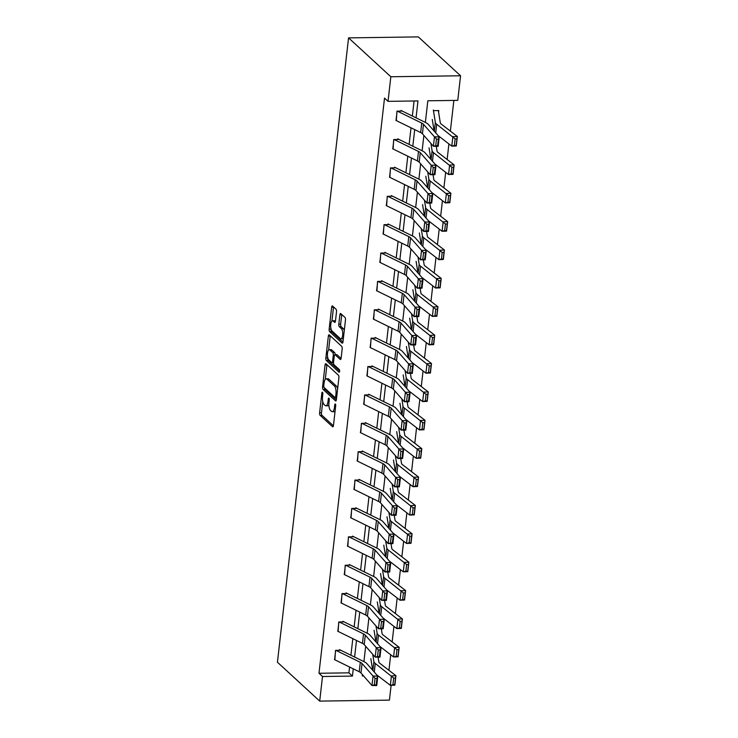 <?xml version="1.0" encoding="UTF-8"?>
<svg xmlns="http://www.w3.org/2000/svg" width="738" height="738" viewBox="0 0 738 738"><rect width="100%" height="100%" fill="white"/><g stroke="black" fill="none" stroke-linecap="round" stroke-linejoin="round"><path stroke-width="1.11" d="M322.497 392.229A1.375 0.507 -90.8 0 0 322.331 392.155A1.375 0.507 -90.8 0 0 321.86 393.077L319.619 412.81A1.965 0.72 -90.8 0 0 320.098 415.309L332.543 426.749A1.965 0.72 -90.8 0 0 332.783 426.859A1.965 0.72 -90.8 0 0 333.447 425.531L335.698 405.799A1.375 0.507 -90.8 0 0 335.356 404.055A1.375 0.507 -90.8 0 0 335.19 403.981A1.375 0.507 -90.8 0 0 334.729 404.913L334.434 407.459A6.282 2.315 -90.8 0 1 332.312 411.712A6.282 2.315 -90.8 0 1 331.546 411.37L330.504 410.42A6.282 2.315 -90.8 0 1 328.973 402.441L329.259 399.885A1.375 0.507 -90.8 0 0 328.927 398.142A1.375 0.507 -90.8 0 0 328.761 398.068A1.375 0.507 -90.8 0 0 328.299 399L328.004 401.546A6.282 2.315 -90.8 0 1 325.882 405.799A6.282 2.315 -90.8 0 1 325.117 405.457L324.074 404.507A6.282 2.315 -90.8 0 1 322.543 396.527L322.829 393.972A1.375 0.507 -90.8 0 0 322.497 392.229M336.519 311.722A1.965 0.72 -90.8 0 0 336.039 309.231L332.552 306.012A1.965 0.72 -90.8 0 0 332.312 305.91A1.965 0.72 -90.8 0 0 331.648 307.239L329.148 329.148A1.965 0.72 -90.8 0 0 329.628 331.648L342.072 343.087A1.965 0.72 -90.8 0 0 342.312 343.198A1.965 0.72 -90.8 0 0 342.976 341.869L345.476 319.96A1.965 0.72 -90.8 0 0 344.997 317.46L340.781 313.585A1.965 0.72 -90.8 0 0 340.541 313.475A1.965 0.72 -90.8 0 0 339.877 314.803L338.807 324.185A1.965 0.72 -90.8 0 0 339.286 326.676L341.38 328.604A5.249 1.937 -90.8 0 1 342.727 334.415A5.249 1.937 -90.8 0 1 340.882 338.816A5.249 1.937 -90.8 0 1 340.246 338.539L332.054 331.002A5.249 1.937 -90.8 0 1 330.698 325.181A5.249 1.937 -90.8 0 1 332.543 320.781A5.249 1.937 -90.8 0 1 333.179 321.067L334.545 322.321A1.965 0.72 -90.8 0 0 334.784 322.423A1.965 0.72 -90.8 0 0 335.449 321.095L336.519 311.722M322.506 676.506L318.982 673.268L384.516 98.108L388.04 101.346L390.836 76.752L348.567 37.878L277.433 662.226L319.702 701.1L322.506 676.506L352.441 676.082L353.271 668.831M325.965 363.769A1.965 0.72 -90.8 0 0 325.726 363.668A1.965 0.72 -90.8 0 0 325.061 364.996L322.571 386.906A1.965 0.72 -90.8 0 0 323.05 389.396L335.495 400.845A1.965 0.72 -90.8 0 0 335.735 400.955A1.965 0.72 -90.8 0 0 336.399 399.627L338.89 377.708A1.965 0.72 -90.8 0 0 338.41 375.218L325.965 363.769M325.855 358.031L328.355 336.113A1.965 0.72 -90.8 0 1 329.019 334.784A1.965 0.72 -90.8 0 1 329.259 334.895L341.703 346.343A1.965 0.72 -90.8 0 1 342.183 348.834L341.113 358.216A1.965 0.72 -90.8 0 1 340.449 359.535A1.965 0.72 -90.8 0 1 340.209 359.434L335.163 354.793A1.965 0.72 -90.8 0 0 334.923 354.683A1.965 0.72 -90.8 0 0 334.259 356.011L333.548 362.229A1.965 0.72 -90.8 0 0 334.037 364.729L339.286 369.563A1.375 0.507 -90.8 0 1 339.646 371.085A1.375 0.507 -90.8 0 1 339.157 372.238A1.375 0.507 -90.8 0 1 338.991 372.164L326.334 360.522A1.965 0.72 -90.8 0 1 325.855 358.031L327.755 357.709M425.365 122.407L427.828 100.792L457.763 100.368L460.567 75.774L418.298 36.9L348.567 37.878M388.935 670.325L390.706 654.763M392.164 641.94L393.935 626.377M395.402 613.564L397.173 598.001M398.631 585.179L400.402 569.625M401.869 556.803L403.64 541.24M405.097 528.426L406.869 512.864M408.335 500.041L410.107 484.488M411.564 471.665L413.335 456.102M414.802 443.289L416.573 427.726M418.031 414.904L419.811 399.35M421.269 386.527L423.04 370.965M424.498 358.151L426.278 342.589M427.736 329.766L429.507 314.213M430.964 301.39L432.745 285.827M434.202 273.014L435.974 257.451M437.431 244.629L439.211 229.066M440.669 216.252L442.44 200.69M443.898 187.876L445.678 172.314M447.136 159.491L448.907 143.928M450.364 131.115L453.861 100.423M434.138 110.635L438.787 110.571L438.603 112.213M391.112 685.325L389.433 700.122L319.702 701.1M460.567 75.774L390.836 76.752M416.048 117.831L417.976 100.931L388.04 101.346M354.609 657.041L356.5 640.455M357.847 628.665L359.738 612.079M361.076 600.28L362.967 583.693M364.314 571.904L366.205 555.317M367.542 543.519L369.434 526.941M370.78 515.142L372.672 498.556M374.009 486.766L375.9 470.18M377.247 458.381L379.138 441.794M380.476 430.005L382.367 413.418M383.714 401.629L385.605 385.042M386.943 373.244L388.834 356.657M390.181 344.867L392.072 328.281M393.409 316.491L395.3 299.905M396.647 288.106L398.538 271.519M399.876 259.73L401.767 243.143M403.114 231.354L405.005 214.767M406.343 202.968L408.234 186.382M409.581 174.592L411.472 158.006M412.81 146.207L414.701 129.63M362.441 674.643L362.293 675.943L363.576 675.925M423.88 135.432L422.127 150.783M420.642 163.818L418.898 179.159M417.413 192.194L415.66 207.544M414.175 220.57L412.431 235.92M410.946 248.955L409.193 264.296M407.708 277.331L405.965 292.682M404.479 305.707L402.727 321.058M401.241 334.093L399.498 349.434M398.013 362.469L396.26 377.819M394.775 390.845L393.031 406.195M391.546 419.23L389.793 434.571M388.308 447.606L386.564 462.957M385.079 475.982L383.326 491.333M381.841 504.368L380.098 519.718M378.612 532.744L376.86 548.094M375.374 561.129L373.631 576.47M372.146 589.505L370.393 604.856M368.908 617.881L367.164 633.232M365.679 646.267L363.926 661.608M318.982 673.268L348.917 672.844L349.581 667.023M350.928 655.233L352.819 638.647M354.157 626.857L356.048 610.271M357.395 598.472L359.286 581.885M360.624 570.096L362.515 553.509M363.862 541.72L365.753 525.133M367.09 513.334L368.982 496.748M370.328 484.958L372.22 468.372M373.557 456.573L375.448 439.996M376.795 428.197L378.686 411.61M380.024 399.821L381.915 383.234M383.262 371.435L385.153 354.849M386.491 343.059L388.382 326.473M389.729 314.683L391.62 298.097M392.957 286.298L394.848 269.711M396.195 257.922L398.086 241.335M399.424 229.546L401.315 212.959M402.662 201.16L404.553 184.574M405.891 172.784L407.782 156.198M409.129 144.408L411.02 127.822M412.358 116.023L414.073 100.986M348.917 672.844L352.441 676.082M396.324 120.608L396.952 111.161L401.601 111.087M393.086 148.993L393.714 139.537L398.363 139.473M389.858 177.369L390.485 167.913L395.134 167.849M386.62 205.745L387.247 196.299L391.896 196.234M383.391 234.131L384.018 224.675L388.668 224.61M380.153 262.507L380.78 253.051L385.43 252.986M376.924 290.883L377.552 281.436L382.201 281.372M373.686 319.268L374.314 309.812L378.963 309.748M370.458 347.644L371.085 338.189L375.734 338.124M367.22 376.029L367.847 366.574L372.496 366.509M363.991 404.406L364.618 394.95L369.268 394.885M360.753 432.782L361.38 423.326L366.03 423.261M357.524 461.167L358.151 451.711L362.801 451.647M354.286 489.543L354.913 480.087L359.563 480.023M351.057 517.919L351.685 508.473L356.334 508.399M347.819 546.305L348.447 536.849L353.096 536.784M344.591 574.681L345.218 565.225L349.867 565.16M341.353 603.057L341.98 593.61L346.629 593.546M338.124 631.442L338.751 621.986L343.401 621.922M334.886 659.818L335.513 650.362L340.163 650.298M325.882 405.799L327.737 405.771A6.282 2.315 -90.8 0 0 328.88 404.913M332.312 411.712L334.166 411.684A6.282 2.315 -90.8 0 0 335.08 411.149M322.755 401.546L321.473 412.791A1.965 0.72 -90.8 0 0 321.952 415.282L333.401 425.808M324.406 387.773A1.965 0.72 -90.8 0 0 324.904 389.369L336.353 399.904M326.962 364.692A1.965 0.72 -90.8 0 0 326.925 364.969L325.283 379.35M323.77 385.753A1.375 0.507 -90.8 0 0 324.102 387.496L335.034 397.551A1.375 0.507 -90.8 0 0 335.2 397.625A1.375 0.507 -90.8 0 0 335.661 396.693L335.965 394A6.282 2.315 -90.8 0 0 334.434 386.02L326.962 379.157A6.282 2.315 -90.8 0 0 326.196 378.815A6.282 2.315 -90.8 0 0 324.074 383.059L323.77 385.753M337.617 388.954A6.282 2.315 -90.8 0 0 336.288 385.992L334.434 386.02M326.196 378.815L328.059 378.788A6.282 2.315 -90.8 0 1 328.825 379.129L336.288 385.992M328.622 350.024L330.218 336.085L328.355 336.113M341.076 358.493L337.026 354.766A1.965 0.72 -90.8 0 0 336.786 354.655L334.923 354.683M339.646 371.02L328.198 360.495L326.334 360.522M329.923 349.978A5.249 1.937 -90.8 0 0 329.286 349.692A5.249 1.937 -90.8 0 0 327.441 354.092A5.249 1.937 -90.8 0 0 328.797 359.913L331.685 362.561A1.965 0.72 -90.8 0 0 331.925 362.672A1.965 0.72 -90.8 0 0 332.589 361.343L333.29 355.126A1.965 0.72 -90.8 0 0 332.81 352.626L329.923 349.978L331.786 349.95A5.249 1.937 -90.8 0 0 331.15 349.664L329.286 349.692M335.181 354.683A1.965 0.72 -90.8 0 0 334.674 352.607L332.81 352.626M331.786 349.95L334.674 352.607M327.718 358.004A1.965 0.72 -90.8 0 0 328.198 360.495M332.543 320.781L334.406 320.753A5.249 1.937 -90.8 0 1 335.043 321.039L335.412 321.381M340.882 338.816L342.746 338.788A5.249 1.937 -90.8 0 0 343.364 338.502M344.249 330.67A5.249 1.937 -90.8 0 0 343.235 328.576L341.38 328.604M341.777 314.499A1.965 0.72 -90.8 0 0 341.731 314.775L340.661 324.157A1.965 0.72 -90.8 0 0 341.141 326.648L343.235 328.576M331.03 328.899L331.011 329.12A1.965 0.72 -90.8 0 0 331.491 331.62L342.939 342.146M333.548 306.934A1.965 0.72 -90.8 0 0 333.502 307.211L331.925 321.067M392.948 684.716L394.756 684.643L395.503 678.019L393.705 678.093L392.948 684.716L390.347 685.353L391.426 675.897L395.937 675.713L394.858 685.168L390.347 685.353L376.749 674.883M372.69 670.261L370.836 658.665M393.705 678.093L375.264 663.453A15 4.585 -173.5 0 1 373.898 661.599L372.727 654.302M378.077 657.143L378.862 662.032A10 3.053 6.5 0 0 379.775 663.268L395.937 675.713L395.503 678.019M394.756 684.643L394.858 685.168M335.965 650.362L360.301 662.3A10 3.053 -173.5 0 1 362.063 663.517L373.041 676.036L377.801 676.082L366.823 663.573A15 4.585 6.5 0 0 364.185 661.737L339.554 649.652M376.952 678.333L377.801 676.082L376.731 685.547L371.961 685.491L373.041 676.036L375.042 678.314L374.295 684.929L376.195 684.956L376.952 678.333L375.042 678.314M334.462 659.606A7.002 2.14 6.5 0 0 334.591 659.671L359.221 671.755A10 3.053 -173.5 0 1 360.983 672.973L371.961 685.491L374.295 684.929M376.731 685.547L376.195 684.956M396.186 656.34L397.985 656.266L398.741 649.643L396.933 649.717L396.186 656.34L393.585 656.977L394.655 647.512L399.166 647.337L398.086 656.792L393.585 656.977L379.987 646.506M375.928 641.875L374.065 630.28M396.933 649.717L378.502 635.067A15 4.585 -173.5 0 1 377.127 633.222L375.965 625.925M381.315 628.767L382.099 633.656A10 3.053 6.5 0 0 383.004 634.892L399.166 647.337L398.741 649.643M397.985 656.266L398.086 656.792M399.415 627.955L401.223 627.89L401.97 621.267L400.171 621.341L399.415 627.955L396.813 628.591L397.893 619.136L402.404 618.951L401.324 628.416L396.813 628.591L383.216 618.121M379.157 613.499L377.303 601.904M400.171 621.341L381.731 606.691A15 4.585 -173.5 0 1 380.365 604.837L379.194 597.54M384.544 600.391L385.328 605.28A10 3.053 6.5 0 0 386.242 606.507L402.404 618.951L401.97 621.267M401.223 627.89L401.324 628.416M339.194 621.977L363.539 633.914A10 3.053 -173.5 0 1 365.292 635.141L376.269 647.65L381.039 647.706L370.061 635.187A15 4.585 6.5 0 0 367.423 633.361L342.783 621.276M380.19 649.947L381.039 647.706L379.959 657.161L375.199 657.115L376.269 647.65L378.28 649.929L377.524 656.552L379.433 656.571L380.19 649.947L378.28 649.929M337.7 631.23A7.002 2.14 6.5 0 0 337.829 631.294L362.459 643.379A10 3.053 -173.5 0 1 364.212 644.597L375.199 657.115L377.524 656.552M379.959 657.161L379.433 656.571M342.432 593.601L366.768 605.538A10 3.053 -173.5 0 1 368.53 606.756L379.507 619.274L384.267 619.33L373.29 606.811A15 4.585 6.5 0 0 370.651 604.975L346.021 592.9M383.419 621.571L384.267 619.33L383.197 628.785L378.428 628.739L379.507 619.274L381.509 621.553L380.762 628.176L382.662 628.195L383.419 621.571L381.509 621.553M340.928 602.854A7.002 2.14 6.5 0 0 341.057 602.918L365.688 614.994A10 3.053 -173.5 0 1 367.45 616.221L378.428 628.739L380.762 628.176M383.197 628.785L382.662 628.195M402.653 599.579L404.452 599.505L405.208 592.882L403.4 592.955L402.653 599.579L400.051 600.215L401.121 590.76L405.632 590.575L404.553 600.031L400.051 600.215L386.454 589.745M382.395 585.123L380.531 573.518M403.4 592.955L384.968 578.315A15 4.585 -173.5 0 1 383.603 576.461L382.432 569.164M387.782 572.005L388.566 576.895A10 3.053 6.5 0 0 389.47 578.131L405.632 590.575L405.208 592.882M404.452 599.505L404.553 600.031M345.661 565.225L370.006 577.153A10 3.053 -173.5 0 1 371.758 578.38L382.745 590.898L387.505 590.944L376.528 578.435A15 4.585 6.5 0 0 373.889 576.599L349.259 564.515M386.657 593.195L387.505 590.944L386.426 600.409L381.666 600.354L382.745 590.898L384.747 593.177L383.991 599.791L385.9 599.819L386.657 593.195L384.747 593.177M344.166 574.468A7.002 2.14 6.5 0 0 344.295 574.533L368.926 586.618A10 3.053 -173.5 0 1 370.688 587.835L381.666 600.354L383.991 599.791M386.426 600.409L385.9 599.819M405.882 571.203L407.69 571.129L408.437 564.505L406.638 564.579L405.882 571.203L403.28 571.839L404.359 562.374L408.87 562.19L407.791 571.655L403.28 571.839L389.682 561.369M385.623 556.738L383.769 545.142M406.638 564.579L388.197 549.93A15 4.585 -173.5 0 1 386.832 548.085L385.66 540.788M391.011 543.629L391.795 548.519A10 3.053 6.5 0 0 392.708 549.755L408.87 562.19L408.437 564.505M407.69 571.129L407.791 571.655M348.899 536.84L373.234 548.777A10 3.053 -173.5 0 1 374.996 550.004L385.974 562.513L390.734 562.568L379.756 550.05A15 4.585 6.5 0 0 377.118 548.223L352.487 536.139M389.885 564.81L390.734 562.568L389.664 572.024L384.895 571.978L385.974 562.513L387.985 564.791L387.229 571.415L389.129 571.433L389.885 564.81L387.985 564.791M347.395 546.092A7.002 2.14 6.5 0 0 347.524 546.157L372.155 558.242A10 3.053 -173.5 0 1 373.917 559.459L384.895 571.978L387.229 571.415M389.664 572.024L389.129 571.433M409.12 542.817L410.918 542.744L411.675 536.129L409.867 536.203L409.12 542.817L406.518 543.454L407.588 533.998L412.099 533.814L411.02 543.279L406.518 543.454L392.92 532.984M388.861 528.362L386.998 516.766M409.867 536.203L391.435 521.554A15 4.585 -173.5 0 1 390.07 519.7L388.898 512.403M394.249 515.244L395.033 520.142A10 3.053 6.5 0 0 395.937 521.369L412.099 533.814L411.675 536.129M410.918 542.744L411.02 543.279M352.127 508.464L376.472 520.401A10 3.053 -173.5 0 1 378.225 521.618L389.212 534.137L393.972 534.192L382.994 521.674A15 4.585 6.5 0 0 380.356 519.838L355.725 507.762M393.123 536.434L393.972 534.192L392.893 543.648L388.133 543.592L389.212 534.137L391.214 536.415L390.457 543.039L392.367 543.057L393.123 536.434L391.214 536.415M350.633 517.716A7.002 2.14 6.5 0 0 350.762 517.781L375.393 529.856A10 3.053 -173.5 0 1 377.155 531.083L388.133 543.592L390.457 543.039M392.893 543.648L392.367 543.057M412.348 514.441L414.156 514.368L414.904 507.744L413.105 507.818L412.348 514.441L409.747 515.078L410.826 505.613L415.337 505.438L414.258 514.893L409.747 515.078L396.149 504.608M392.09 499.986L390.236 488.381M413.105 507.818L394.664 493.178A15 4.585 -173.5 0 1 393.299 491.324L392.127 484.027M397.478 486.868L398.262 491.757A10 3.053 6.5 0 0 399.175 492.993L415.337 505.438L414.904 507.744M414.156 514.368L414.258 514.893M415.586 486.065L417.385 485.991L418.142 479.368L416.333 479.442L415.586 486.065L412.985 486.702L414.055 477.237L418.566 477.052L417.487 486.517L412.985 486.702L399.387 476.231M395.328 471.6L393.465 460.005M416.333 479.442L397.902 464.792A15 4.585 -173.5 0 1 396.537 462.947L395.365 455.65M400.716 458.492L401.5 463.381A10 3.053 6.5 0 0 402.404 464.617L418.566 477.052L418.142 479.368M417.385 485.991L417.487 486.517M418.815 457.68L420.623 457.606L421.37 450.992L419.571 451.056L418.815 457.68L416.214 458.316L417.293 448.861L421.804 448.676L420.725 458.141L416.214 458.316L402.616 447.846M398.557 443.224L396.703 431.629M419.571 451.056L401.131 436.416A15 4.585 -173.5 0 1 399.765 434.562L398.594 427.265M403.944 430.106L404.728 434.996A10 3.053 6.5 0 0 405.642 436.232L421.804 448.676L421.37 450.992M420.623 457.606L420.725 458.141M422.053 429.304L423.852 429.23L424.608 422.606L422.8 422.68L422.053 429.304L419.452 429.94L420.522 420.476L425.033 420.3L423.953 429.756L419.452 429.94L405.854 419.47M401.795 414.848L399.941 403.243M422.8 422.68L404.369 408.04A15 4.585 -173.5 0 1 403.003 406.186L401.832 398.889M407.182 401.73L407.966 406.62A10 3.053 6.5 0 0 408.87 407.856L425.033 420.3L424.608 422.606M423.852 429.23L423.953 429.756M425.282 400.928L427.09 400.854L427.837 394.23L426.038 394.304L425.282 400.928L422.68 401.564L423.76 392.099L428.271 391.915L427.191 401.38L422.68 401.564L409.083 391.094M405.024 386.463L403.169 374.867M426.038 394.304L407.597 379.655A15 4.585 -173.5 0 1 406.232 377.81L405.061 370.513M410.411 373.354L411.195 378.243A10 3.053 6.5 0 0 412.108 379.47L428.271 391.915L427.837 394.23M427.09 400.854L427.191 401.38M428.52 372.542L430.319 372.469L431.075 365.854L429.267 365.919L428.52 372.542L425.918 373.179L426.988 363.723L431.499 363.539L430.42 372.994L425.918 373.179L412.321 362.709M408.262 358.087L406.407 346.491M429.267 365.919L410.835 351.279A15 4.585 -173.5 0 1 409.47 349.425L408.298 342.128M413.649 344.969L414.433 349.858A10 3.053 6.5 0 0 415.337 351.094L431.499 363.539L431.075 365.854M430.319 372.469L430.42 372.994M431.748 344.166L433.557 344.092L434.304 337.469L432.505 337.543L431.748 344.166L429.147 344.803L430.226 335.338L434.737 335.163L433.658 344.618L429.147 344.803L415.549 334.332M411.49 329.701L409.636 318.106M432.505 337.543L414.064 322.893A15 4.585 -173.5 0 1 412.699 321.048L411.527 313.751M416.878 316.593L417.662 321.482A10 3.053 6.5 0 0 418.575 322.718L434.737 335.163L434.304 337.469M433.557 344.092L433.658 344.618M434.986 315.79L436.785 315.716L437.542 309.093L435.734 309.167L434.986 315.79L432.385 316.418L433.455 306.962L437.966 306.777L436.887 316.242L432.385 316.418L418.787 305.956M414.728 301.325L412.874 289.73M435.734 309.167L417.302 294.517A15 4.585 -173.5 0 1 415.937 292.672L414.765 285.366M420.116 288.217L420.9 293.106A10 3.053 6.5 0 0 421.804 294.333L437.966 306.777L437.542 309.093M436.785 315.716L436.887 316.242M438.215 287.405L440.023 287.331L440.771 280.708L438.972 280.781L438.215 287.405L435.614 288.041L436.693 278.586L441.204 278.401L440.125 287.857L435.614 288.041L422.016 277.571M417.957 272.949L416.103 261.353M438.972 280.781L420.531 266.141A15 4.585 -173.5 0 1 419.166 264.287L417.994 256.99M423.344 259.831L424.129 264.721A10 3.053 6.5 0 0 425.042 265.957L441.204 278.401L440.771 280.708M440.023 287.331L440.125 287.857M441.453 259.029L443.252 258.955L444.008 252.331L442.2 252.405L441.453 259.029L438.852 259.665L439.922 250.2L444.433 250.025L443.353 259.481L438.852 259.665L425.254 249.195M421.195 244.564L419.341 232.968M442.2 252.405L423.769 237.756A15 4.585 -173.5 0 1 422.404 235.911L421.232 228.614M426.582 231.455L427.367 236.344A10 3.053 6.5 0 0 428.271 237.581L444.433 250.025L444.008 252.331M443.252 258.955L443.353 259.481M444.682 230.643L446.49 230.579L447.237 223.955L445.438 224.029L444.682 230.643L442.08 231.28L443.16 221.824L447.671 221.64L446.591 231.105L442.08 231.28L428.483 220.81M424.424 216.188L422.57 204.592M445.438 224.029L426.998 209.38A15 4.585 -173.5 0 1 425.632 207.526L424.461 200.229M429.811 203.079L430.595 207.968A10 3.053 6.5 0 0 431.509 209.195L447.671 221.64L447.237 223.955M446.49 230.579L446.591 231.105M447.92 202.267L449.719 202.194L450.475 195.57L448.667 195.644L447.92 202.267L445.318 202.904L446.389 193.448L450.9 193.264L449.82 202.719L445.318 202.904L431.721 192.433M427.662 187.812L425.808 176.207M448.667 195.644L430.236 181.004A15 4.585 -173.5 0 1 428.87 179.149L427.699 171.853M433.049 174.694L433.833 179.583A10 3.053 6.5 0 0 434.737 180.819L450.9 193.264L450.475 195.57M449.719 202.194L449.82 202.719M451.149 173.891L452.957 173.817L453.713 167.194L451.905 167.268L451.149 173.891L448.547 174.528L449.626 165.063L454.138 164.878L453.058 174.343L448.547 174.528L434.95 164.057M430.891 159.426L429.036 147.831M451.905 167.268L433.464 152.618A15 4.585 -173.5 0 1 432.099 150.773L430.927 143.476M436.278 146.318L437.062 151.207A10 3.053 6.5 0 0 437.975 152.443L454.138 164.878L453.713 167.194M452.957 173.817L453.058 174.343M454.387 145.506L456.185 145.432L456.942 138.818L455.134 138.892L454.387 145.506L451.785 146.142L452.855 136.687L457.366 136.502L456.287 145.967L451.785 146.142L438.188 135.672M434.129 131.05L432.274 119.455M455.134 138.892L436.702 124.242A15 4.585 -173.5 0 1 435.337 122.388L433.344 109.99M438.335 110.58L440.3 122.831A10 3.053 6.5 0 0 441.204 124.058L457.366 136.502L456.942 138.818M456.185 145.432L456.287 145.967M355.365 480.087L379.701 492.015A10 3.053 -173.5 0 1 381.463 493.242L392.441 505.761L397.201 505.807L386.223 493.288A15 4.585 6.5 0 0 383.585 491.462L358.954 479.377M396.352 508.058L397.201 505.807L396.131 515.272L391.361 515.216L392.441 505.761L394.452 508.03L393.695 514.654L395.596 514.681L396.352 508.058L394.452 508.03M353.862 489.331A7.002 2.14 6.5 0 0 353.991 489.395L378.622 501.48A10 3.053 -173.5 0 1 380.384 502.698L391.361 515.216L393.695 514.654M396.131 515.272L395.596 514.681M358.594 451.702L382.939 463.639A10 3.053 -173.5 0 1 384.692 464.857L395.679 477.375L400.439 477.431L389.461 464.912A15 4.585 6.5 0 0 386.823 463.077L362.192 451.001M399.59 479.672L400.439 477.431L399.359 486.886L394.599 486.84L395.679 477.375L397.681 479.654L396.924 486.277L398.834 486.296L399.59 479.672L397.681 479.654M357.1 460.955A7.002 2.14 6.5 0 0 357.229 461.019L381.86 473.104A10 3.053 -173.5 0 1 383.622 474.322L394.599 486.84L396.924 486.277M399.359 486.886L398.834 486.296M361.832 423.326L386.168 435.263A10 3.053 -173.5 0 1 387.93 436.481L398.907 448.999L403.668 449.055L392.69 436.536A15 4.585 6.5 0 0 390.051 434.7L365.421 422.625M402.819 451.296L403.668 449.055L402.597 458.51L397.828 458.455L398.907 448.999L400.918 451.278L400.162 457.901L402.062 457.92L402.819 451.296L400.918 451.278M360.329 432.569A7.002 2.14 6.5 0 0 360.458 432.643L385.088 444.719A10 3.053 -173.5 0 1 386.85 445.946L397.828 458.455L400.162 457.901M402.597 458.51L402.062 457.92M365.061 394.941L389.406 406.878A10 3.053 -173.5 0 1 391.158 408.105L402.145 420.623L406.906 420.669L395.928 408.151A15 4.585 6.5 0 0 393.289 406.324L368.659 394.24M406.057 422.92L406.906 420.669L405.826 430.134L401.066 430.079L402.145 420.623L404.147 422.892L403.391 429.516L405.3 429.534L406.057 422.92L404.147 422.892M363.566 404.193A7.002 2.14 6.5 0 0 363.696 404.258L388.326 416.343A10 3.053 -173.5 0 1 390.088 417.56L401.066 430.079L403.391 429.516M405.826 430.134L405.3 429.534M368.299 366.565L392.634 378.502A10 3.053 -173.5 0 1 394.396 379.719L405.374 392.238L410.134 392.293L399.157 379.775A15 4.585 6.5 0 0 396.518 377.939L371.887 365.863M409.286 394.535L410.134 392.293L409.064 401.749L404.295 401.703L405.374 392.238L407.385 394.516L406.629 401.14L408.529 401.158L409.286 394.535L407.385 394.516M366.795 375.817A7.002 2.14 6.5 0 0 366.924 375.882L391.555 387.957A10 3.053 -173.5 0 1 393.317 389.184L404.295 401.703L406.629 401.14M409.064 401.749L408.529 401.158M371.537 338.189L395.872 350.126A10 3.053 -173.5 0 1 397.625 351.343L408.612 363.862L413.372 363.908L402.394 351.399A15 4.585 6.5 0 0 399.756 349.563L375.125 337.478M412.524 366.159L413.372 363.908L412.293 373.373L407.533 373.317L408.612 363.862L410.614 366.14L409.858 372.764L411.767 372.782L412.524 366.159L410.614 366.14M370.033 347.432A7.002 2.14 6.5 0 0 370.162 347.506L394.793 359.581A10 3.053 -173.5 0 1 396.555 360.808L407.533 373.317L409.858 372.764M412.293 373.373L411.767 372.782M374.766 309.803L399.101 321.74A10 3.053 -173.5 0 1 400.863 322.967L411.841 335.486L416.601 335.532L405.623 323.013A15 4.585 6.5 0 0 402.985 321.187L378.354 309.102M415.752 337.783L416.601 335.532L415.531 344.997L410.762 344.941L411.841 335.486L413.852 337.755L413.096 344.378L414.996 344.397L415.752 337.783L413.852 337.755M373.262 319.056A7.002 2.14 6.5 0 0 373.391 319.12L398.022 331.205A10 3.053 -173.5 0 1 399.784 332.423L410.762 344.941L413.096 344.378M415.531 344.997L414.996 344.397M378.004 281.427L402.339 293.364A10 3.053 -173.5 0 1 404.092 294.582L415.079 307.1L419.839 307.156L408.861 294.637A15 4.585 6.5 0 0 406.223 292.801L381.592 280.726M418.99 309.397L419.839 307.156L418.76 316.611L414 316.565L415.079 307.1L417.081 309.379L416.324 316.002L418.234 316.021L418.99 309.397L417.081 309.379M376.5 290.68A7.002 2.14 6.5 0 0 376.629 290.744L401.26 302.82A10 3.053 -173.5 0 1 403.022 304.047L414 316.565L416.324 316.002M418.76 316.611L418.234 316.021M381.232 253.051L405.568 264.988A10 3.053 -173.5 0 1 407.33 266.206L418.308 278.724L423.068 278.77L412.09 266.261A15 4.585 6.5 0 0 409.452 264.425L384.821 252.341M422.219 281.021L423.068 278.77L421.998 288.235L417.228 288.18L418.308 278.724L420.319 281.003L419.562 287.617L421.463 287.645L422.219 281.021L420.319 281.003M379.729 262.294A7.002 2.14 6.5 0 0 379.858 262.359L404.489 274.444A10 3.053 -173.5 0 1 406.251 275.661L417.228 288.18L419.562 287.617M421.998 288.235L421.463 287.645M384.47 224.666L408.806 236.603A10 3.053 -173.5 0 1 410.559 237.83L421.546 250.339L426.306 250.394L415.328 237.876A15 4.585 6.5 0 0 412.69 236.049L388.059 223.965M425.457 252.645L426.306 250.394L425.226 259.85L420.466 259.804L421.546 250.339L423.547 252.617L422.791 259.241L424.701 259.259L425.457 252.645L423.547 252.617M382.967 233.918A7.002 2.14 6.5 0 0 383.096 233.983L407.727 246.068A10 3.053 -173.5 0 1 409.489 247.285L420.466 259.804L422.791 259.241M425.226 259.85L424.701 259.259M387.699 196.29L412.035 208.227A10 3.053 -173.5 0 1 413.797 209.444L424.774 221.963L429.534 222.018L418.557 209.5A15 4.585 6.5 0 0 415.918 207.664L391.288 195.588M428.686 224.26L429.534 222.018L428.464 231.474L423.695 231.428L424.774 221.963L426.785 224.241L426.029 230.865L427.929 230.883L428.686 224.26L426.785 224.241M386.195 205.542A7.002 2.14 6.5 0 0 386.325 205.607L410.955 217.682A10 3.053 -173.5 0 1 412.717 218.909L423.695 231.428L426.029 230.865M428.464 231.474L427.929 230.883M390.937 167.913L415.273 179.851A10 3.053 -173.5 0 1 417.025 181.068L428.012 193.587L432.772 193.633L421.795 181.124A15 4.585 6.5 0 0 419.156 179.288L394.526 167.203M431.924 195.884L432.772 193.633L431.693 203.098L426.933 203.042L428.012 193.587L430.014 195.865L429.258 202.48L431.167 202.507L431.924 195.884L430.014 195.865M389.433 177.157A7.002 2.14 6.5 0 0 389.563 177.221L414.193 189.306A10 3.053 -173.5 0 1 415.955 190.524L426.933 203.042L429.258 202.48M431.693 203.098L431.167 202.507M394.166 139.528L418.501 151.465A10 3.053 -173.5 0 1 420.263 152.692L431.241 165.201L436.001 165.257L425.023 152.738A15 4.585 6.5 0 0 422.385 150.912L397.754 138.827M435.152 167.498L436.001 165.257L434.931 174.712L430.162 174.666L431.241 165.201L433.252 167.48L432.496 174.103L434.396 174.122L435.152 167.498L433.252 167.48M392.662 148.781A7.002 2.14 6.5 0 0 392.791 148.845L417.422 160.93A10 3.053 -173.5 0 1 419.184 162.148L430.162 174.666L432.496 174.103M434.931 174.712L434.396 174.122M397.404 111.152L421.739 123.089A10 3.053 -173.5 0 1 423.492 124.307L434.479 136.825L439.239 136.881L428.261 124.362A15 4.585 6.5 0 0 425.623 122.526L400.992 110.451M438.39 139.122L439.239 136.881L438.16 146.336L433.4 146.281L434.479 136.825L436.481 139.104L435.724 145.727L437.634 145.746L438.39 139.122L436.481 139.104M395.9 120.405A7.002 2.14 6.5 0 0 396.029 120.469L420.66 132.545A10 3.053 -173.5 0 1 422.422 133.772L433.4 146.281L435.724 145.727M438.16 146.336L437.634 145.746M322.82 393.068L321.86 393.077M335.679 404.894L334.729 404.913M329.249 398.981L328.299 399M329.074 401.537L328.004 401.546M335.504 407.45L334.434 407.459M333.013 426.749L332.543 426.749M321.952 415.282L320.098 415.309M321.473 412.791L319.619 412.81M335.965 400.835L335.495 400.845M324.904 389.369L323.05 389.396M323.825 386.887L322.571 386.906M326.925 364.969L325.061 364.996M336.731 396.675L335.661 396.693M337.035 393.981L335.965 394M328.825 379.129L326.962 379.157M340.688 359.424L340.209 359.434M337.026 354.766L335.163 354.793M333.659 361.325L332.589 361.343M334.489 355.107L333.29 355.126M335.024 322.312L334.545 322.321M335.043 321.039L333.179 321.067M341.141 326.648L339.286 326.676M340.661 324.157L338.807 324.185M341.731 314.775L339.877 314.803M342.552 343.087L342.072 343.087M331.491 331.62L329.628 331.648M331.011 329.12L329.148 329.148M333.502 307.211L331.648 307.239M374.286 672.069L375.264 663.453M372.884 670.482L373.898 661.599M360.301 662.3L359.221 671.755M362.063 663.517L360.983 672.973M335.652 650.362L334.591 659.671M377.515 643.693L378.502 635.067M376.122 642.097L377.127 633.222M380.753 615.308L381.731 606.691M379.35 613.721L380.365 604.837M363.539 633.914L362.459 643.379M365.292 635.141L364.212 644.597M338.89 621.986L337.829 631.294M366.768 605.538L365.688 614.994M368.53 606.756L367.45 616.221M342.118 593.601L341.057 602.918M383.981 586.931L384.968 578.315M382.588 585.345L383.603 576.461M370.006 577.153L368.926 586.618M371.758 578.38L370.688 587.835M345.356 565.225L344.295 574.533M387.219 558.555L388.197 549.93M385.817 556.959L386.832 548.085M373.234 548.777L372.155 558.242M374.996 550.004L373.917 559.459M348.585 536.849L347.524 546.157M390.448 530.17L391.435 521.554M389.055 528.583L390.07 519.7M376.472 520.401L375.393 529.856M378.225 521.618L377.155 531.083M351.823 508.464L350.762 517.781M393.686 501.794L394.664 493.178M392.284 500.207L393.299 491.324M396.915 473.418L397.902 464.792M395.522 471.822L396.537 462.947M400.153 445.032L401.131 436.416M398.751 443.446L399.765 434.562M403.382 416.656L404.369 408.04M401.989 415.07L403.003 406.186M406.62 388.28L407.597 379.655M405.217 386.684L406.232 377.81M409.848 359.895L410.835 351.279M408.455 358.308L409.47 349.425M413.086 331.519L414.064 322.893M411.684 329.923L412.699 321.048M416.315 303.143L417.302 294.517M414.922 301.547L415.937 292.672M419.553 274.757L420.531 266.141M418.151 273.171L419.166 264.287M422.782 246.381L423.769 237.756M421.389 244.785L422.404 235.911M426.02 217.996L426.998 209.38M424.618 216.409L425.632 207.526M429.248 189.62L430.236 181.004M427.856 188.033L428.87 179.149M432.486 161.244L433.464 152.618M431.084 159.648L432.099 150.773M435.715 132.858L436.702 124.242M434.322 131.272L435.337 122.388M379.701 492.015L378.622 501.48M381.463 493.242L380.384 502.698M355.052 480.087L353.991 489.395M382.939 463.639L381.86 473.104M384.692 464.857L383.622 474.322M358.29 451.711L357.229 461.019M386.168 435.263L385.088 444.719M387.93 436.481L386.85 445.946M361.519 423.326L360.458 432.643M389.406 406.878L388.326 416.343M391.158 408.105L390.088 417.56M364.756 394.95L363.696 404.258M392.634 378.502L391.555 387.957M394.396 379.719L393.317 389.184M367.985 366.574L366.924 375.882M395.872 350.126L394.793 359.581M397.625 351.343L396.555 360.808M371.223 338.189L370.162 347.506M399.101 321.74L398.022 331.205M400.863 322.967L399.784 332.423M374.452 309.812L373.391 319.12M402.339 293.364L401.26 302.82M404.092 294.582L403.022 304.047M377.69 281.427L376.629 290.744M405.568 264.988L404.489 274.444M407.33 266.206L406.251 275.661M380.919 253.051L379.858 262.359M408.806 236.603L407.727 246.068M410.559 237.83L409.489 247.285M384.157 224.675L383.096 233.983M412.035 208.227L410.955 217.682M413.797 209.444L412.717 218.909M387.385 196.29L386.325 205.607M415.273 179.851L414.193 189.306M417.025 181.068L415.955 190.524M390.623 167.913L389.563 177.221M418.501 151.465L417.422 160.93M420.263 152.692L419.184 162.148M393.852 139.537L392.791 148.845M421.739 123.089L420.66 132.545M423.492 124.307L422.422 133.772M397.09 111.152L396.029 120.469M336.629 397.597L335.2 397.625M333.521 362.644L331.925 362.672"/></g></svg>
